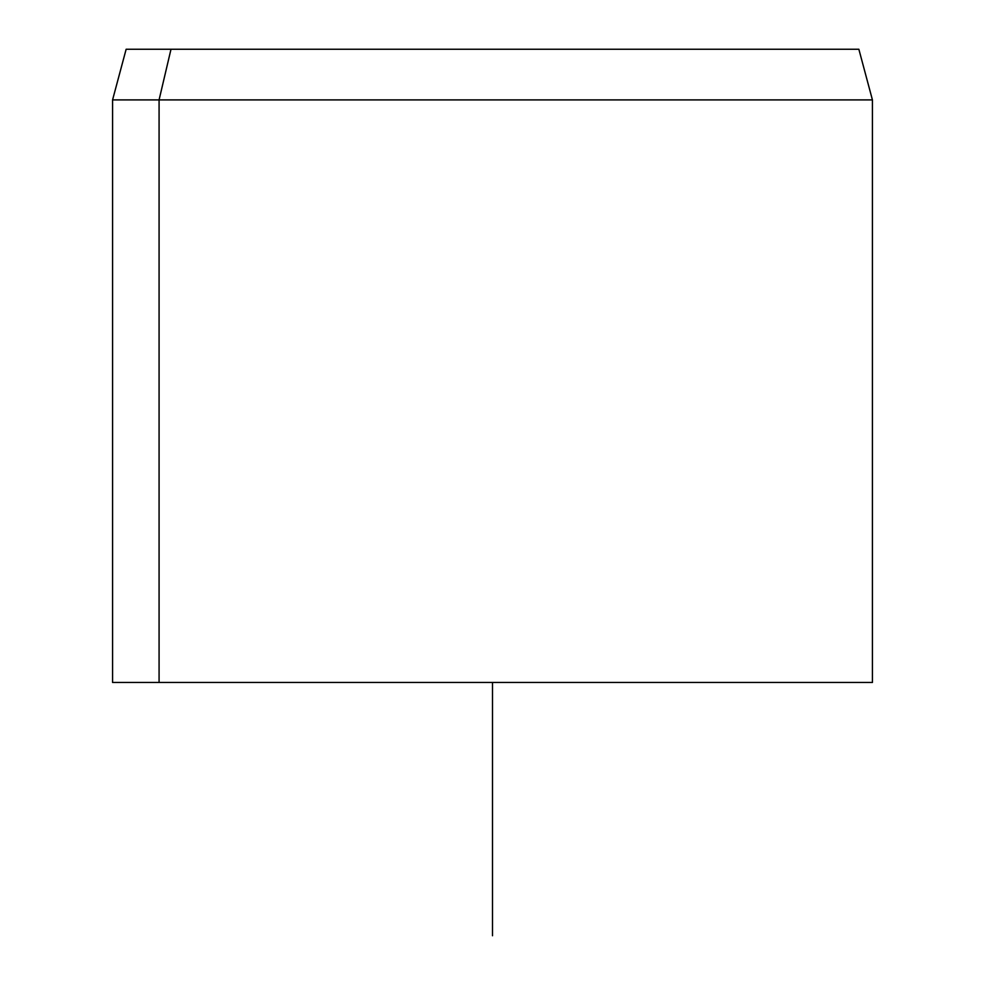 <?xml version="1.0" encoding="UTF-8"?>
<svg xmlns="http://www.w3.org/2000/svg" width="985" height="985" viewBox="0 0 985 985"><rect width="100%" height="100%" fill="white"/><g stroke="black" fill="none" stroke-linecap="round" stroke-linejoin="round"><path stroke-width="1.48" d="M159.077 682.47L872.427 682.47L872.427 99.904L159.077 99.904L170.996 49.25L858.858 49.25L872.427 99.904L112.573 99.904L159.077 99.904L159.077 682.47L159.077 99.904L170.996 49.25L126.142 49.25L112.573 99.904L112.573 682.47L825.922 682.47M814.004 49.25L170.996 49.25M492.5 682.47L492.5 935.75"/></g></svg>
